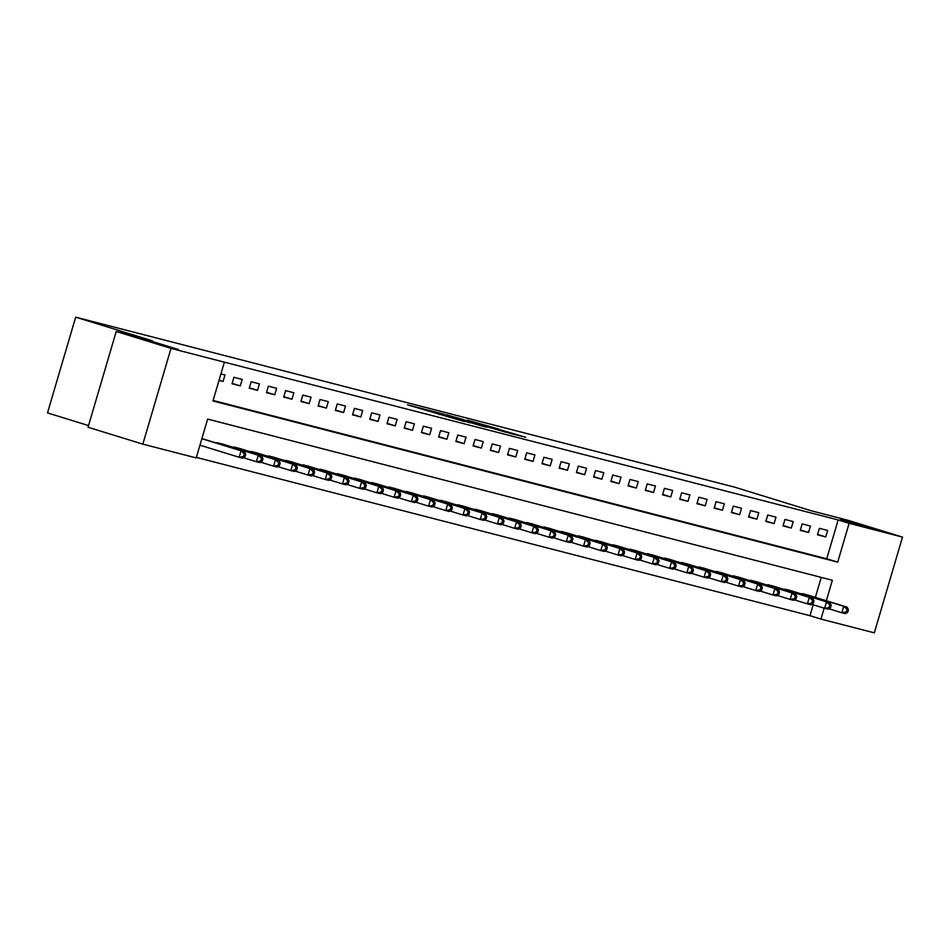 <?xml version="1.0" encoding="UTF-8"?>
<svg xmlns="http://www.w3.org/2000/svg" width="950" height="950" viewBox="0 0 950 950"><rect width="100%" height="100%" fill="white"/><g stroke="black" fill="none" stroke-linecap="round" stroke-linejoin="round"><path stroke-width="1.43" d="M423.486 408.916L407.467 404.807L464.324 421.539L423.486 408.916M848.041 521.657L873.418 528.806L848.884 521.265L840.287 519.056L848.041 521.657M153.057 342.368L178.434 349.517L153.9 341.976L145.303 339.767L153.057 342.368M498.702 429.008L467.198 420.126L510.601 433.485L525.766 437.285L473.706 421.99L498.702 429.008M826.334 600.744L832.366 580.26L207.634 419.093L196.211 457.912L142.833 444.137L88.041 427.239L116.221 331.491L152.38 340.812L75.679 317.157L734.849 487.207L811.549 510.863L847.709 520.196L902.5 537.094L874.321 632.842L820.943 619.079L824.149 608.166M116.221 331.491L171.012 348.389L224.39 362.164L212.966 400.971L837.698 562.139L849.122 523.319L902.5 537.094M213.121 400.461L826.738 558.766L838.161 519.947L224.39 362.164M838.161 519.947L849.122 523.319M444.992 414.497L426.324 409.676L484.892 426.835L444.861 414.936M446.559 414.782L505.923 432.262L475.997 423.546L486.721 427.251L446.536 414.841M219.023 380.404L223.06 381.449L224.972 374.977L220.922 373.932M232.026 383.764L240.291 385.89L242.191 379.418L233.926 377.293L232.026 383.764M249.244 388.206L257.509 390.331L259.409 383.859L251.144 381.734L249.244 388.206M266.463 392.647L274.728 394.772L276.628 388.312L268.363 386.175L266.463 392.647M283.682 397.088L291.947 399.214L293.847 392.754L285.582 390.616L283.682 397.088M300.901 401.529L309.166 403.667L311.066 397.195L302.801 395.058L300.901 401.529M318.119 405.971L326.384 408.108L328.284 401.636L320.019 399.499L318.119 405.971M335.338 410.412L343.603 412.549L345.503 406.077L337.238 403.94L335.338 410.412M352.557 414.853L360.822 416.991L362.722 410.519L354.457 408.381L352.557 414.853M369.776 419.294L378.041 421.432L379.941 414.96L371.676 412.822L369.776 419.294M386.994 423.736L395.259 425.873L397.171 419.401L388.906 417.276L386.994 423.736M404.213 428.177L412.478 430.314L414.39 423.843L406.125 421.717L404.213 428.177M421.432 432.63L429.697 434.756L431.609 428.284L423.344 426.158L421.432 432.63M438.651 437.071L446.916 439.197L448.827 432.725L440.562 430.599L438.651 437.071M455.869 441.512L464.134 443.638L466.046 437.166L457.781 435.041L455.869 441.512M473.1 445.954L481.365 448.079L483.265 441.619L475 439.482L473.1 445.954M490.319 450.395L498.584 452.521L500.484 446.061L492.219 443.923L490.319 450.395M507.537 454.836L515.803 456.962L517.702 450.502L509.438 448.364L507.537 454.836M524.756 459.277L533.021 461.415L534.921 454.943L526.656 452.806L524.756 459.277M541.975 463.719L550.24 465.856L552.14 459.384L543.875 457.247L541.975 463.719M559.194 468.16L567.459 470.298L569.359 463.826L561.094 461.688L559.194 468.16M576.413 472.601L584.678 474.739L586.577 468.267L578.312 466.129L576.413 472.601M593.631 477.043L601.896 479.18L603.796 472.708L595.531 470.582L593.631 477.043M610.85 481.484L619.115 483.621L621.015 477.149L612.75 475.024L610.85 481.484M628.069 485.937L636.334 488.062L638.246 481.591L629.981 479.465L628.069 485.937M645.288 490.378L653.553 492.504L655.464 486.032L647.199 483.906L645.288 490.378M662.506 494.819L670.771 496.945L672.683 490.473L664.418 488.348L662.506 494.819M679.725 499.261L687.99 501.386L689.902 494.914L681.637 492.789L679.725 499.261M696.944 503.702L705.209 505.827L707.121 499.367L698.856 497.23L696.944 503.702M714.174 508.143L722.439 510.269L724.339 503.809L716.074 501.671L714.174 508.143M731.393 512.584L739.658 514.722L741.558 508.25L733.293 506.113L731.393 512.584M748.612 517.026L756.877 519.163L758.777 512.691L750.512 510.554L748.612 517.026M765.831 521.467L774.096 523.604L775.996 517.133L767.731 514.995L765.831 521.467M783.049 525.908L791.314 528.046L793.214 521.574L784.949 519.436L783.049 525.908M800.268 530.349L808.533 532.487L810.433 526.015L802.168 523.889L800.268 530.349M817.487 534.791L825.752 536.928L827.652 530.456L819.387 528.331L817.487 534.791M196.365 457.401L809.982 615.695L813.188 604.794M815.373 597.36L821.251 577.386M205.901 439.791L201.887 438.639M214.724 442.51L223.119 444.232M231.942 446.951L240.338 448.673M249.161 451.392L257.557 453.114M266.392 455.846L274.776 457.556M283.611 460.287L291.994 461.997M300.829 464.728L309.213 466.438M318.048 469.169L326.432 470.879M335.267 473.611L343.651 475.332M352.486 478.052L360.869 479.774M369.704 482.493L378.088 484.215M386.923 486.934L395.307 488.656M404.142 491.376L412.526 493.098M421.361 495.817L429.744 497.539M438.579 500.258L446.975 501.98M455.798 504.699L464.194 506.421M473.017 509.152L481.412 510.863M490.236 513.594L498.631 515.304M507.466 518.035L515.85 519.745M524.685 522.476L533.069 524.186M541.904 526.918L550.288 528.639M559.122 531.359L567.506 533.081M576.341 535.8L584.725 537.522M593.56 540.241L601.944 541.963M610.779 544.683L619.163 546.404M627.998 549.124L636.381 550.846M645.216 553.565L653.6 555.287M662.435 558.006L670.831 559.728M679.654 562.459L688.049 564.169M696.873 566.901L705.268 568.611M714.091 571.342L722.487 573.052M731.31 575.783L739.706 577.493M748.541 580.224L756.924 581.946M765.759 584.666L774.143 586.388M782.978 589.107L791.362 590.829M800.197 593.548L808.581 595.27M75.679 317.157L47.5 412.906L88.54 425.564M142.833 444.137L171.012 348.389M809.982 615.695L820.943 619.079M826.738 558.766L837.698 562.139M223.06 381.449L219.082 380.214M240.291 385.89L232.132 383.372M257.509 390.331L249.351 387.814M274.728 394.772L266.57 392.267M291.947 399.214L283.789 396.708M309.166 403.667L301.007 401.149M326.384 408.108L318.226 405.591M343.603 412.549L335.445 410.032M360.822 416.991L352.664 414.473M378.041 421.432L369.894 418.914M395.259 425.873L387.113 423.356M412.478 430.314L404.332 427.797M429.697 434.756L421.551 432.238M446.916 439.197L438.769 436.679M464.134 443.638L455.988 441.121M481.365 448.079L473.207 445.574M498.584 452.521L490.426 450.015M515.803 456.962L507.644 454.456M533.021 461.415L524.863 458.897M550.24 465.856L542.082 463.339M567.459 470.298L559.301 467.78M584.678 474.739L576.519 472.221M601.896 479.18L593.75 476.662M619.115 483.621L610.969 481.104M636.334 488.062L628.188 485.545M653.553 492.504L645.406 489.986M670.771 496.945L662.625 494.428M687.99 501.386L679.844 498.881M705.209 505.827L697.062 503.322M722.439 510.269L714.281 507.763M739.658 514.722L731.5 512.204M756.877 519.163L748.719 516.646M774.096 523.604L765.938 521.087M791.314 528.046L783.156 525.528M808.533 532.487L800.375 529.969M825.752 536.928L817.594 534.411M430.029 410.673L470.238 422.869L430.029 410.673M463.208 419.532L452.794 416.599L463.208 419.532M244.981 456.843L245.741 454.254L244.364 453.898L243.604 456.487L244.981 456.843L242.594 458.173L239.151 457.282L241.051 450.811L244.494 451.701L203.692 439.102M199.951 445.194L239.151 457.282L243.604 456.487M201.863 438.722L241.051 450.811L244.364 453.898M244.494 451.701L245.741 454.254M262.2 461.284L262.96 458.696L261.582 458.339L260.822 460.928L262.2 461.284L259.813 462.614L256.369 461.724L258.269 455.252L261.713 456.142L220.911 443.543M243.402 457.722L256.369 461.724L260.822 460.928M217.123 442.569L258.269 455.252L261.582 458.339M261.713 456.142L262.96 458.696M279.419 465.726L280.179 463.137L278.801 462.781L278.041 465.369L279.419 465.726L277.032 467.056L273.588 466.165L275.488 459.693L278.944 460.584L238.129 447.984M260.621 462.163L273.588 466.165L278.041 465.369M234.341 447.011L275.488 459.693L278.801 462.781M278.944 460.584L280.179 463.137M296.637 470.167L297.397 467.578L296.02 467.222L295.26 469.811L296.637 470.167L294.251 471.497L290.807 470.606L292.719 464.134L296.163 465.025L255.348 452.426M277.839 466.604L290.807 470.606L295.26 469.811M251.56 451.452L292.719 464.134L296.02 467.222M296.163 465.025L297.397 467.578M313.856 474.608L314.616 472.019L313.239 471.663L312.479 474.252L313.856 474.608L311.469 475.938L308.026 475.048L309.938 468.576L313.381 469.466L272.567 456.867M295.058 471.046L308.026 475.048L312.479 474.252M268.779 455.893L309.938 468.576L313.239 471.663M313.381 469.466L314.616 472.019M331.075 479.049L331.847 476.461L330.469 476.104L329.697 478.693L331.075 479.049L328.688 480.379L325.244 479.489L327.156 473.017L330.6 473.907L289.786 461.308M312.277 475.487L325.244 479.489L329.697 478.693M285.998 460.334L327.156 473.017L330.469 476.104M330.6 473.907L331.847 476.461M348.294 483.491L349.066 480.902L347.688 480.546L346.916 483.134L348.294 483.491L345.907 484.821L342.463 483.93L344.375 477.458L347.819 478.349L307.004 465.749M329.496 479.928L342.463 483.93L346.916 483.134M303.216 464.776L344.375 477.458L347.688 480.546M347.819 478.349L349.066 480.902M365.524 487.932L366.284 485.343L364.907 484.987L364.147 487.576L365.524 487.932L363.137 489.262L359.694 488.371L361.594 481.899L365.037 482.79L324.223 470.191M346.714 484.369L359.694 488.371L364.147 487.576M320.435 469.217L361.594 481.899L364.907 484.987M365.037 482.79L366.284 485.343M382.743 492.373L383.503 489.784L382.126 489.428L381.366 492.017L382.743 492.373L380.356 493.703L376.912 492.812L378.812 486.353L382.256 487.231L341.442 474.632M363.933 488.811L376.912 492.812L381.366 492.017M337.666 473.658L378.812 486.353L382.126 489.428M382.256 487.231L383.503 489.784M399.962 496.814L400.722 494.226L399.344 493.881L398.584 496.458L399.962 496.814L397.575 498.144L394.131 497.254L396.031 490.794L399.475 491.673L358.661 479.085M381.152 493.252L394.131 497.254L398.584 496.458M354.884 478.099L396.031 490.794L399.344 493.881M399.475 491.673L400.722 494.226M417.181 501.256L417.941 498.679L416.563 498.322L415.803 500.911L417.181 501.256L414.794 502.586L411.35 501.707L413.25 495.235L416.694 496.126L375.879 483.526M398.371 497.705L411.35 501.707L415.803 500.911M372.103 482.541L413.25 495.235L416.563 498.322M416.694 496.126L417.941 498.679M434.399 505.709L435.159 503.12L433.782 502.764L433.022 505.353L434.399 505.709L432.012 507.027L428.569 506.148L430.469 499.676L433.912 500.567L393.098 487.968M415.589 502.146L428.569 506.148L433.022 505.353M389.322 486.994L430.469 499.676L433.782 502.764M433.912 500.567L435.159 503.12M451.618 510.15L452.378 507.561L451.001 507.205L450.241 509.794L451.618 510.15L449.231 511.48L445.787 510.589L447.688 504.117L451.131 505.008L410.317 492.409M432.82 506.588L445.787 510.589L450.241 509.794M406.541 491.435L447.688 504.117L451.001 507.205M451.131 505.008L452.378 507.561M468.837 514.591L469.597 512.003L468.219 511.646L467.459 514.235L468.837 514.591L466.45 515.921L463.006 515.031L464.906 508.559L468.35 509.449L427.548 496.85M450.039 511.029L463.006 515.031L467.459 514.235M423.759 495.876L464.906 508.559L468.219 511.646M468.35 509.449L469.597 512.003M486.056 519.033L486.816 516.444L485.438 516.087L484.678 518.676L486.056 519.033L483.669 520.362L480.225 519.472L482.125 513L485.569 513.891L444.766 501.291M467.258 515.47L480.225 519.472L484.678 518.676M440.978 500.317L482.125 513L485.438 516.087M485.569 513.891L486.816 516.444M503.274 523.474L504.034 520.885L502.657 520.529L501.897 523.117L503.274 523.474L500.887 524.804L497.444 523.913L499.344 517.441L502.787 518.332L461.985 505.733M484.476 519.911L497.444 523.913L501.897 523.117M458.197 504.759L499.344 517.441L502.657 520.529M502.787 518.332L504.034 520.885M520.493 527.915L521.253 525.326L519.876 524.97L519.116 527.559L520.493 527.915L518.106 529.245L514.663 528.354L516.574 521.883L520.018 522.773L479.204 510.174M501.695 524.352L514.663 528.354L519.116 527.559M475.416 509.2L516.574 521.883L519.876 524.97M520.018 522.773L521.253 525.326M537.712 532.356L538.472 529.768L537.094 529.411L536.334 532L537.712 532.356L535.325 533.686L531.881 532.796L533.793 526.324L537.237 527.214L496.423 514.615M518.914 528.794L531.881 532.796L536.334 532M492.634 513.641L533.793 526.324L537.094 529.411M537.237 527.214L538.472 529.768M554.931 536.798L555.691 534.209L554.313 533.852L553.553 536.441L554.931 536.798L552.544 538.128L549.1 537.237L551.012 530.765L554.456 531.656L513.641 519.056M536.133 533.235L549.1 537.237L553.553 536.441M509.853 518.082L551.012 530.765L554.313 533.852M554.456 531.656L555.691 534.209M572.149 541.239L572.921 538.65L571.544 538.294L570.772 540.883L572.149 541.239L569.763 542.569L566.319 541.678L568.231 535.206L571.674 536.097L530.86 523.497M553.351 537.676L566.319 541.678L570.772 540.883M527.072 522.524L568.231 535.206L571.544 538.294M571.674 536.097L572.921 538.65M589.368 545.68L590.14 543.091L588.763 542.735L587.991 545.324L589.368 545.68L586.981 547.01L583.538 546.119L585.449 539.659L588.893 540.538L548.079 527.939M570.57 542.117L583.538 546.119L587.991 545.324M544.291 526.965L585.449 539.659L588.763 542.735M588.893 540.538L590.14 543.091M606.599 550.121L607.359 547.533L605.981 547.188L605.221 549.765L606.599 550.121L604.212 551.451L600.768 550.561L602.668 544.101L606.112 544.979L565.298 532.392M587.789 546.559L600.768 550.561L605.221 549.765M561.521 531.406L602.668 544.101L605.981 547.188M606.112 544.979L607.359 547.533M623.818 554.562L624.578 551.986L623.2 551.629L622.44 554.218L623.818 554.562L621.431 555.893L617.987 555.014L619.887 548.542L623.331 549.433L582.516 536.833M605.008 551.012L617.987 555.014L622.44 554.218M578.74 535.847L619.887 548.542L623.2 551.629M623.331 549.433L624.578 551.986M641.036 559.016L641.796 556.427L640.419 556.071L639.659 558.659L641.036 559.016L638.649 560.334L635.206 559.455L637.106 552.983L640.549 553.874L599.735 541.274M622.226 555.453L635.206 559.455L639.659 558.659M595.959 540.301L637.106 552.983L640.419 556.071M640.549 553.874L641.796 556.427M658.255 563.457L659.015 560.868L657.637 560.512L656.877 563.101L658.255 563.457L655.868 564.775L652.424 563.896L654.324 557.424L657.768 558.315L616.954 545.716M639.445 559.894L652.424 563.896L656.877 563.101M613.178 544.742L654.324 557.424L657.637 560.512M657.768 558.315L659.015 560.868M675.474 567.898L676.234 565.309L674.856 564.953L674.096 567.542L675.474 567.898L673.087 569.228L669.643 568.337L671.543 561.866L674.987 562.756L634.172 550.157M656.664 564.336L669.643 568.337L674.096 567.542M630.396 549.183L671.543 561.866L674.856 564.953M674.987 562.756L676.234 565.309M692.693 572.339L693.453 569.751L692.075 569.394L691.315 571.983L692.693 572.339L690.306 573.669L686.862 572.779L688.762 566.307L692.206 567.197L651.391 554.598M673.894 568.777L686.862 572.779L691.315 571.983M647.615 553.624L688.762 566.307L692.075 569.394M692.206 567.197L693.453 569.751M709.911 576.781L710.671 574.192L709.294 573.836L708.534 576.424L709.911 576.781L707.524 578.111L704.081 577.22L705.981 570.748L709.424 571.639L668.622 559.039M691.113 573.218L704.081 577.22L708.534 576.424M664.834 558.066L705.981 570.748L709.294 573.836M709.424 571.639L710.671 574.192M727.13 581.222L727.89 578.633L726.512 578.277L725.752 580.866L727.13 581.222L724.743 582.552L721.299 581.661L723.199 575.189L726.643 576.08L685.841 563.481M708.332 577.659L721.299 581.661L725.752 580.866M682.053 562.507L723.199 575.189L726.512 578.277M726.643 576.08L727.89 578.633M744.349 585.663L745.109 583.074L743.731 582.718L742.971 585.307L744.349 585.663L741.962 586.993L738.518 586.102L740.418 579.631L743.862 580.521L703.059 567.922M725.551 582.101L738.518 586.102L742.971 585.307M699.271 566.948L740.418 579.631L743.731 582.718M743.862 580.521L745.109 583.074M761.568 590.104L762.328 587.516L760.95 587.159L760.19 589.748L761.568 590.104L759.181 591.434L755.737 590.544L757.649 584.072L761.092 584.962L720.278 572.363M742.769 586.542L755.737 590.544L760.19 589.748M716.49 571.389L757.649 584.072L760.95 587.159M761.092 584.962L762.328 587.516M778.786 594.546L779.546 591.957L778.169 591.601L777.409 594.189L778.786 594.546L776.399 595.876L772.956 594.985L774.867 588.513L778.311 589.404L737.497 576.804M759.988 590.983L772.956 594.985L777.409 594.189M733.709 575.831L774.867 588.513L778.169 591.601M778.311 589.404L779.546 591.957M796.005 598.987L796.765 596.398L795.387 596.042L794.627 598.631L796.005 598.987L793.618 600.317L790.174 599.426L792.086 592.966L795.53 593.845L754.716 581.246M777.207 595.424L790.174 599.426L794.627 598.631M750.928 580.272L792.086 592.966L795.387 596.042M795.53 593.845L796.765 596.398M813.224 603.428L813.996 600.839L812.618 600.483L811.846 603.072L813.224 603.428L810.837 604.758L807.393 603.867L809.305 597.408L812.749 598.286L771.934 585.699M794.426 599.866L807.393 603.867L811.846 603.072M768.146 584.713L809.305 597.408L812.618 600.483M812.749 598.286L813.996 600.839M830.443 607.869L831.214 605.293L829.837 604.936L829.065 607.525L830.443 607.869L828.056 609.199L824.612 608.309L826.524 601.849L829.967 602.727L789.153 590.14M811.644 604.319L824.612 608.309L829.065 607.525M785.365 589.154L826.524 601.849L829.837 604.936M829.967 602.727L831.214 605.293M847.673 612.322L848.433 609.734L847.056 609.377L846.296 611.966L847.673 612.322L845.286 613.641L841.842 612.762L843.742 606.29L847.186 607.181L806.372 594.581M828.863 608.76L841.842 612.762L846.296 611.966M802.596 593.596L843.742 606.29L847.056 609.377M847.186 607.181L848.433 609.734M438.995 414.532L439.185 413.891M217.289 443.306L217.467 442.664M218.203 443.591L218.393 442.949M234.507 447.747L234.686 447.117M235.422 448.032L235.612 447.391M251.726 452.188L251.916 451.559M252.641 452.473L252.831 451.832M268.945 456.629L269.135 456M269.859 456.914L270.049 456.273M286.164 461.071L286.354 460.441M287.078 461.356L287.268 460.714M303.382 465.512L303.572 464.883M304.297 465.797L304.487 465.156M320.601 469.953L320.791 469.324M321.516 470.238L321.706 469.597M337.82 474.394L338.01 473.765M338.734 474.679L338.924 474.038M355.039 478.836L355.229 478.206M355.953 479.121L356.143 478.491M372.258 483.277L372.447 482.647M373.172 483.562L373.362 482.933M389.476 487.73L389.666 487.089M390.402 488.003L390.581 487.374M406.695 492.171L406.885 491.53M407.621 492.444L407.799 491.815M423.926 496.613L424.104 495.971M424.84 496.897L425.03 496.256M441.144 501.054L441.322 500.424M442.059 501.339L442.249 500.697M458.363 505.495L458.541 504.866M459.277 505.78L459.468 505.139M475.582 509.936L475.76 509.307M476.496 510.221L476.686 509.58M492.801 514.378L492.991 513.748M493.715 514.663L493.905 514.021M510.019 518.819L510.209 518.189M510.934 519.104L511.124 518.462M527.238 523.26L527.428 522.631M528.153 523.545L528.342 522.904M544.457 527.701L544.647 527.072M545.371 527.986L545.561 527.345M561.676 532.143L561.866 531.513M562.59 532.428L562.78 531.786M578.894 536.584L579.084 535.954M579.809 536.869L579.999 536.239M596.113 541.037L596.303 540.396M597.028 541.31L597.217 540.681M613.332 545.478L613.522 544.837M614.246 545.751L614.436 545.122M630.551 549.919L630.741 549.278M631.477 550.204L631.655 549.563M647.769 554.361L647.959 553.719M648.696 554.646L648.874 554.004M665 558.802L665.178 558.173M665.914 559.087L666.104 558.446M682.219 563.243L682.397 562.614M683.133 563.528L683.323 562.887M699.438 567.684L699.616 567.055M700.352 567.969L700.542 567.328M716.656 572.126L716.834 571.496M717.571 572.411L717.761 571.769M733.875 576.567L734.065 575.938M734.789 576.852L734.979 576.211M751.094 581.008L751.284 580.379M752.008 581.293L752.198 580.652M768.312 585.449L768.502 584.82M769.227 585.734L769.417 585.093M785.531 589.891L785.721 589.261M786.446 590.176L786.636 589.546M802.75 594.344L802.94 593.702M803.664 594.617L803.854 593.987"/></g></svg>

